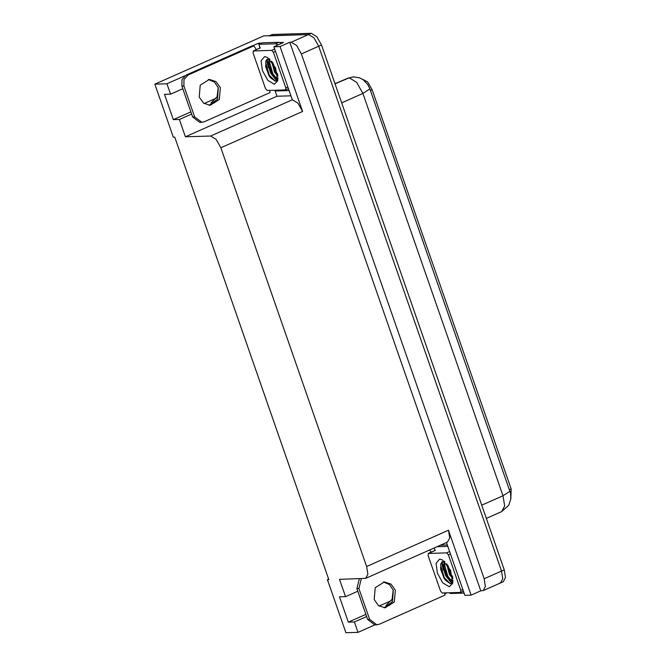 <?xml version="1.0" encoding="UTF-8"?>
<svg xmlns="http://www.w3.org/2000/svg" width="666" height="666" viewBox="0 0 666 666"><rect width="100%" height="100%" fill="white"/><g stroke="black" fill="none" stroke-linecap="round" stroke-linejoin="round"><path stroke-width="1" d="M363.678 608.041L359.257 595.354M182.825 88.703L170.563 94.139L166.95 83.774L154.878 84.132L263.744 35.856L308.516 34.532L314.019 37.879L318.723 46.22L501.49 571.045L502.73 578.687L500.574 582.875L499.55 583.1M290.934 95.796L276.948 96.204L274.875 90.26M259.648 46.537L258.483 43.182L261.63 43.09M280.261 42.541L283.558 42.441L273.851 46.745L292.316 99.767L297.943 103.113L302.647 111.455L280.053 46.562L273.851 46.745M434.64 549.042L434.265 547.968M446.503 542.54L464.885 595.312L471.087 595.129L448.484 530.244L449.725 537.878L447.569 542.066L365.751 578.346L367.898 574.167L366.666 566.525L220.829 147.735L216.125 139.402L210.614 136.047L185.414 136.796L276.948 96.204M480.794 590.825L289.76 42.258L291.175 42.216L296.686 45.563L301.39 53.904L484.157 578.737L485.389 586.38L483.241 590.559L480.794 590.825L471.087 595.129M328.688 579.129L327.447 579.678L345.904 632.7L357.983 632.342L374.866 624.858M444.763 593.856L447.036 592.857M166.95 83.774L184.682 75.907M252.322 45.921L258.483 43.182M280.053 46.562L289.76 42.258M216.433 98.035L204.054 103.521M391.425 600.549L379.054 606.035M154.878 84.132L173.343 137.154L174.758 137.113L328.862 579.636L327.447 579.678M357.817 591.217L345.554 596.653L339.518 579.32L365.751 578.346M185.414 136.796L179.379 119.464L191.642 114.028M357.983 632.342L354.37 621.977L366.633 616.541M170.563 94.139L164.485 94.322L173.302 119.647L179.379 119.464M345.554 596.653L339.477 596.836L348.293 622.152L354.37 621.977M362.462 79.287L367.599 81.926L372.119 89.752L511.122 488.919L510.83 499.234M393.198 589.968L392.108 599.267L385.955 605.486L389.535 605.386M348.293 622.152L365.875 614.36M214.535 102.872L210.964 102.972L217.108 96.753L218.207 87.454M184.266 92.84L188.686 105.536M173.302 119.647L190.884 111.846M510.564 493.364L369.846 88.911L367.757 84.565L363.386 79.92L359.806 77.947L353.646 76.865L348.11 78.072L334.965 83.658L348.11 78.072M268.789 35.906L308.516 34.532L314.019 37.879L318.723 46.22L501.49 571.045L502.73 578.687L500.574 582.875L483.241 590.559M269.272 35.689L272.594 34.449L311.288 33.3L316.8 36.647L321.495 44.988L504.262 569.821L505.502 577.455L503.346 581.643L500.574 582.875M374.184 599.575L378.521 605.66L385.139 607.825L394.28 602.056L395.329 590.193L390.984 584.107L384.374 581.942L375.233 587.712L374.184 599.575M383.358 582.017L389.377 584.49L393.306 590.251L392.524 601.631L384.124 607.808M446.103 576.331L451.781 583.433L446.128 576.373M444.622 592.923L445.096 595.071L379.362 624.225L376.856 624.8L369.672 619.388L358.924 588.519L361.313 578.679M431.343 552.097L429.603 550.033M376.856 624.8L374.833 624.858L367.649 619.447L356.901 588.586L359.29 578.737M445.496 575.216L441.608 562.262L443.273 570.104M449.95 592.765L450.191 593.489L464.102 593.073M434.332 547.935L434.923 550.516M447.843 546.386L437.104 546.703M447.352 544.963L440.576 545.171M449.267 586.788L442.84 582.883L437.354 573.151L436.022 563.294L439.618 559.09L442.307 559.84L450.549 570.238L452.722 583.324L449.267 586.788M443.847 561.205L440.925 563.469L440.676 569.372L445.437 580.219L450.424 583.732L452.938 582.076M444.896 561.788L443.997 565.617L444.23 568.381L446.861 575.765L448.418 578.08L452.697 580.819M444.572 561.488L443.131 566L445.995 576.148L451.531 581.218L453.022 580.502M447.477 564.818L450.333 574.225L452.763 577.539M446.628 563.694L449.467 574.608L452.93 578.837M446.67 552.888L448.368 554.836L460.772 590.451L460.622 592.415L442.216 592.998L440.517 591.05L428.113 555.436L428.438 553.429L446.67 552.888L449.65 551.565M435.056 550.491L428.263 553.463M447.619 566.308L450.84 574.841L452.231 576.947M444.08 561.213L443.847 562.495M444.147 567.84L447.369 576.381L448.759 578.488M440.626 569.097L443.906 577.922L445.554 580.369M447.935 565.484L451.273 574.65L452.614 576.698M444.197 563.644L447.802 576.19L451.107 580.477M440.817 563.761L440.726 565.434L444.339 577.73L450.424 583.732M274.275 84.282L267.849 80.37L262.362 70.638L261.03 60.789L264.627 56.585L267.316 57.326L275.549 67.724L277.722 80.811L274.275 84.282M268.856 58.691L265.934 60.964L265.684 66.866L270.446 77.714L275.433 81.227L277.947 79.562M269.897 59.274L269.006 63.103L269.239 65.876L271.87 73.252L273.426 75.566L277.705 78.305M269.572 58.974L268.14 63.486L271.004 73.635L276.532 78.705L278.022 77.989M272.486 62.313L275.341 71.712L277.772 75.025M271.636 61.18L274.475 72.094L277.938 76.324M271.678 50.375L273.376 52.323L285.781 87.937L285.631 89.91L267.224 90.484L265.518 88.536L253.122 52.922L253.446 50.916L271.678 50.375L274.658 49.059M260.065 47.985L253.271 50.957M272.627 63.794L275.849 72.336L277.231 74.442M269.089 58.708L268.848 59.99M269.156 65.335L272.377 73.868L273.768 75.974M265.634 66.583L268.914 75.408L270.562 77.855M272.943 62.97L276.282 72.144L277.622 74.184M269.197 61.13L272.81 73.676L276.115 77.964M265.826 61.247L265.734 62.929L269.347 75.216L275.433 81.227M199.184 97.061L203.53 103.147L210.148 105.311L219.289 99.542L220.338 87.679L215.992 81.593L209.382 79.429L200.241 85.198L199.184 97.061M208.366 79.512L214.385 81.985L218.315 87.746L217.524 99.117L209.132 105.295M271.112 73.818L276.79 80.927L271.137 73.859M194.68 116.875L183.933 86.014L184.016 79.512L188.112 75.025L253.846 45.871L251.823 45.929L186.089 75.083L181.993 79.579L181.91 86.072L192.657 116.933L194.68 116.875L201.865 122.286L199.842 122.344L192.657 116.933M269.63 90.409L270.105 92.566L204.37 121.711L201.865 122.286M256.352 49.592L253.846 45.871M270.504 72.711L266.616 59.749L268.281 67.599M281.518 43.348L279.012 42.258L262.404 42.749L258.932 44.289L259.923 48.002M279.012 42.258L275.549 43.798L278.055 44.888M274.958 90.26L275.191 90.976L289.111 90.568M275.549 43.798L258.932 44.289M484.157 578.737L504.262 569.821M301.39 53.904L321.495 44.988M291.175 42.216L311.288 33.3M220.829 147.735L302.647 111.455M366.666 566.525L448.484 530.244M210.614 136.047L292.441 99.767M372.119 89.752L370.396 90.518M511.122 488.919L509.398 489.685M369.846 88.911L362.878 93.448L356.61 82.334L349.267 77.864L335.04 83.866M510.564 493.356L510.864 498.942L508.866 505.128L501.764 511.538L504.637 505.969L502.988 495.779L509.948 491.242M481.759 505.194L502.988 495.779L362.878 93.448L341.65 102.864M272.594 34.449L269.822 35.673M367.649 619.447L369.672 619.388M358.924 588.519L356.901 588.586M452.264 583.066L449.75 580.577M443.29 568.289L442.174 561.721M448.368 554.836L450.466 553.912M428.438 553.429L435.373 550.357M460.772 590.451L462.87 589.518M277.272 80.553L274.758 78.064M268.298 65.776L267.183 59.216M273.376 52.323L275.474 51.399M253.446 50.916L260.381 47.844M285.781 87.937L287.87 87.005M183.933 86.014L181.91 86.072M188.112 75.025L186.089 75.083M501.764 511.538L486.347 518.381M452.289 581.077L453.013 580.752M460.622 592.415L463.444 591.167M277.297 78.563L278.022 78.238M285.631 89.91L288.445 88.653"/></g></svg>

